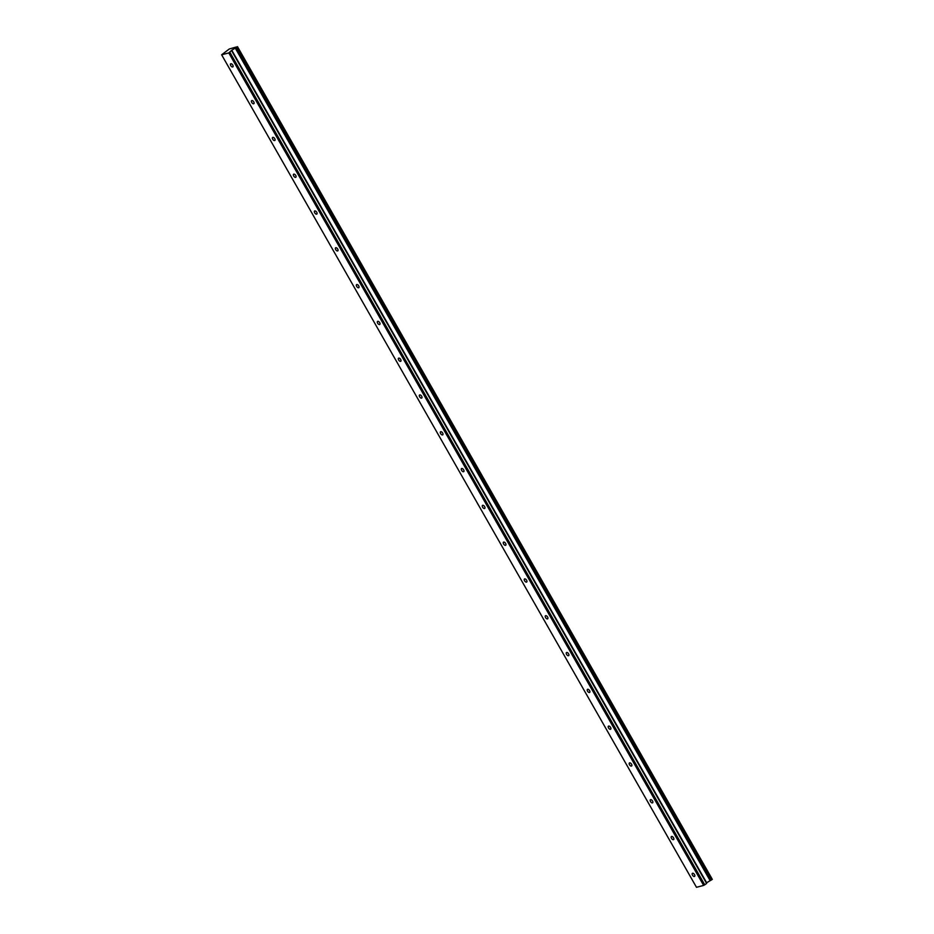 <?xml version="1.0" encoding="UTF-8"?>
<svg xmlns="http://www.w3.org/2000/svg" width="934" height="934" viewBox="0 0 934 934"><rect width="100%" height="100%" fill="white"/><g stroke="black" fill="none" stroke-linecap="round" stroke-linejoin="round"><path stroke-width="1.4" d="M232.788 65.1A1.88 1.004 -126 0 0 230.663 63.839A1.88 1.004 -126 0 0 230.745 65.625A1.88 1.004 -126 0 0 232.87 66.886A1.88 1.004 -126 0 0 232.788 65.1M694.522 874.598A1.88 1.004 -126 0 0 692.398 873.348A1.88 1.004 -126 0 0 692.479 875.135A1.88 1.004 -126 0 0 694.604 876.384A1.88 1.004 -126 0 0 694.522 874.598M673.531 837.81A1.88 1.004 -126 0 0 671.406 836.549A1.88 1.004 -126 0 0 671.499 838.335A1.88 1.004 -126 0 0 673.624 839.596A1.88 1.004 -126 0 0 673.531 837.81M652.539 801.01A1.88 1.004 -126 0 0 650.414 799.749A1.88 1.004 -126 0 0 650.508 801.547A1.88 1.004 -126 0 0 652.632 802.796A1.88 1.004 -126 0 0 652.539 801.01M631.559 764.21A1.88 1.004 -126 0 0 629.434 762.961A1.88 1.004 -126 0 0 629.516 764.748A1.88 1.004 -126 0 0 631.641 765.997A1.88 1.004 -126 0 0 631.559 764.21M610.567 727.423A1.88 1.004 -126 0 0 608.443 726.162A1.88 1.004 -126 0 0 608.536 727.948A1.88 1.004 -126 0 0 610.661 729.209A1.88 1.004 -126 0 0 610.567 727.423M589.576 690.623A1.88 1.004 -126 0 0 587.451 689.362A1.88 1.004 -126 0 0 587.544 691.16A1.88 1.004 -126 0 0 589.669 692.409A1.88 1.004 -126 0 0 589.576 690.623M568.596 653.823A1.88 1.004 -126 0 0 566.471 652.574A1.88 1.004 -126 0 0 566.553 654.36A1.88 1.004 -126 0 0 568.678 655.61A1.88 1.004 -126 0 0 568.596 653.823M547.604 617.035A1.88 1.004 -126 0 0 545.479 615.775A1.88 1.004 -126 0 0 545.573 617.561A1.88 1.004 -126 0 0 547.698 618.822A1.88 1.004 -126 0 0 547.604 617.035M526.613 580.236A1.88 1.004 -126 0 0 524.488 578.975A1.88 1.004 -126 0 0 524.581 580.761A1.88 1.004 -126 0 0 526.706 582.022A1.88 1.004 -126 0 0 526.613 580.236M505.633 543.436A1.88 1.004 -126 0 0 503.508 542.187A1.88 1.004 -126 0 0 503.589 543.973A1.88 1.004 -126 0 0 505.714 545.222A1.88 1.004 -126 0 0 505.633 543.436M484.641 506.648A1.88 1.004 -126 0 0 482.516 505.387A1.88 1.004 -126 0 0 482.598 507.174A1.88 1.004 -126 0 0 484.723 508.435A1.88 1.004 -126 0 0 484.641 506.648M463.649 469.849A1.88 1.004 -126 0 0 461.524 468.588A1.88 1.004 -126 0 0 461.618 470.374A1.88 1.004 -126 0 0 463.743 471.635A1.88 1.004 -126 0 0 463.649 469.849M442.669 433.049A1.88 1.004 -126 0 0 440.544 431.8A1.88 1.004 -126 0 0 440.626 433.586A1.88 1.004 -126 0 0 442.751 434.835A1.88 1.004 -126 0 0 442.669 433.049M421.678 396.261A1.88 1.004 -126 0 0 419.553 395A1.88 1.004 -126 0 0 419.635 396.787A1.88 1.004 -126 0 0 421.759 398.047A1.88 1.004 -126 0 0 421.678 396.261M400.686 359.462A1.88 1.004 -126 0 0 398.561 358.201A1.88 1.004 -126 0 0 398.655 359.987A1.88 1.004 -126 0 0 400.779 361.248A1.88 1.004 -126 0 0 400.686 359.462M379.694 322.662A1.88 1.004 -126 0 0 377.569 321.413A1.88 1.004 -126 0 0 377.663 323.199A1.88 1.004 -126 0 0 379.788 324.448A1.88 1.004 -126 0 0 379.694 322.662M358.714 285.874A1.88 1.004 -126 0 0 356.59 284.613A1.88 1.004 -126 0 0 356.671 286.399A1.88 1.004 -126 0 0 358.796 287.66A1.88 1.004 -126 0 0 358.714 285.874M337.723 249.074A1.88 1.004 -126 0 0 335.598 247.814A1.88 1.004 -126 0 0 335.691 249.6A1.88 1.004 -126 0 0 337.816 250.861A1.88 1.004 -126 0 0 337.723 249.074M316.731 212.275A1.88 1.004 -126 0 0 314.606 211.026A1.88 1.004 -126 0 0 314.7 212.812A1.88 1.004 -126 0 0 316.824 214.061A1.88 1.004 -126 0 0 316.731 212.275M295.751 175.487A1.88 1.004 -126 0 0 293.626 174.226A1.88 1.004 -126 0 0 293.708 176.012A1.88 1.004 -126 0 0 295.833 177.273A1.88 1.004 -126 0 0 295.751 175.487M274.759 138.687A1.88 1.004 -126 0 0 272.635 137.426A1.88 1.004 -126 0 0 272.728 139.213A1.88 1.004 -126 0 0 274.853 140.474A1.88 1.004 -126 0 0 274.759 138.687M253.768 101.888A1.88 1.004 -126 0 0 251.643 100.639A1.88 1.004 -126 0 0 251.736 102.425A1.88 1.004 -126 0 0 253.861 103.674A1.88 1.004 -126 0 0 253.768 101.888M231.784 50.249L237.516 46.7L712.315 879.361L706.641 882.758L231.784 50.249L228.783 52.923L703.641 885.432L696.484 887.3L221.627 54.791L228.783 52.923M237.516 46.7L236.314 47.097M221.627 54.791L229.309 48.977L236.279 47.027M231.772 50.985L706.629 883.494L703.641 885.432M229.904 52.339L704.761 884.848M711.591 879.886L236.734 47.377M237.458 46.852L712.315 879.361M235.31 48.194L710.167 880.704M236.36 47.599L711.218 880.097"/></g></svg>
